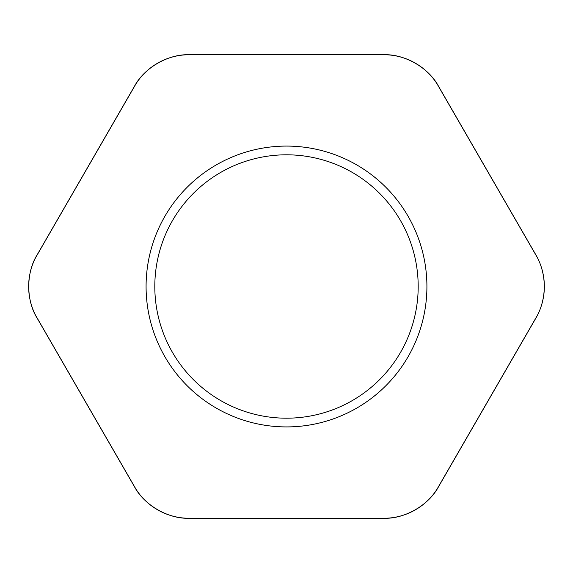 <?xml version="1.0" encoding="UTF-8"?>
<svg xmlns="http://www.w3.org/2000/svg" width="573" height="573" viewBox="0 0 573 573"><rect width="100%" height="100%" fill="white"/><g stroke="black" fill="none" stroke-linecap="round" stroke-linejoin="round"><path stroke-width="0.86" d="M136.059 83.679L35.633 257.621M136.059 489.321L35.633 315.379M28.7 289.043L28.7 283.957M386.925 518.2L186.075 518.2M159.803 511.03L157.639 509.841M157.46 509.741L155.405 508.487M537.367 315.379L436.941 489.321M417.595 508.487L415.489 509.769M415.31 509.87L413.197 511.03M436.941 83.679L537.367 257.621M544.3 283.964L544.3 289.036M186.075 54.8L386.925 54.8M413.197 61.97L415.361 63.159M415.54 63.259L417.595 64.513M155.405 64.513L157.511 63.231M157.69 63.13L159.803 61.97M383.817 54.729L189.183 54.729A63.209 63.209 0 0 0 134.44 86.33L37.116 254.892A63.209 63.209 0 0 0 37.116 318.108L134.44 486.67A63.209 63.209 0 0 0 189.183 518.271L383.817 518.271A63.209 63.209 0 0 0 438.56 486.67L535.884 318.108A63.209 63.209 0 0 0 535.884 254.892L438.56 86.33A63.209 63.209 0 0 0 383.817 54.729C404.717 53.934 428.797 67.836 438.56 86.33L535.884 254.892C541.306 264.189 544.135 274.725 544.35 286.5C544.135 298.275 541.306 308.811 535.884 318.108L438.56 486.67C428.797 505.164 404.717 519.066 383.817 518.271L189.183 518.271C168.283 519.066 144.203 505.164 134.44 486.67L37.116 318.108C25.978 300.402 25.978 272.598 37.116 254.892L134.44 86.33C144.203 67.836 168.283 53.934 189.183 54.729L383.817 54.729M418.19 286.5A131.69 131.69 0 0 0 220.655 172.452A131.69 131.69 0 0 0 220.655 400.548A131.69 131.69 0 0 0 418.19 286.5M426.914 286.5A140.414 140.414 0 0 0 216.293 164.895A140.414 140.414 0 0 0 216.293 408.105A140.414 140.414 0 0 0 426.914 286.5"/></g></svg>
